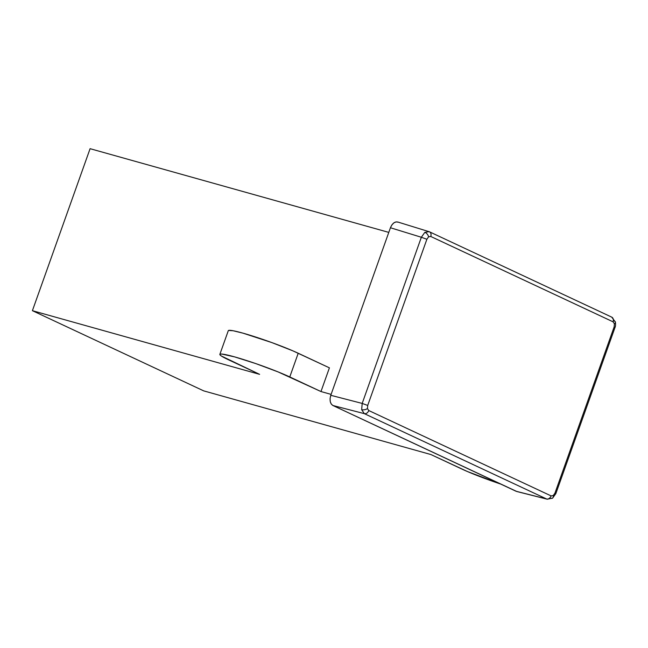 <?xml version="1.0" encoding="UTF-8"?>
<svg xmlns="http://www.w3.org/2000/svg" width="648" height="648" viewBox="0 0 648 648"><rect width="100%" height="100%" fill="white"/><g stroke="black" fill="none" stroke-linecap="round" stroke-linejoin="round"><path stroke-width="0.97" d="M219.85 354.375A41.658 3.394 19.6 0 0 228.42 359.753L259.613 374.35L32.4 310.684L90.088 148.684L388.792 232.389L90.088 148.684L32.4 310.684L259.613 374.35L221.381 356.019L219.98 354.829L220.077 354.156L221.681 354.035L234.592 356.878L255.774 363.585L278.065 371.903L320.971 391.546L329.411 367.837L298.218 353.241A41.658 3.394 -160.4 0 0 255.101 336.83A41.658 3.394 -160.4 0 0 228.299 330.666L219.85 354.375A41.658 3.394 19.6 0 1 246.653 360.539A41.658 3.394 19.6 0 1 289.778 376.942L298.218 353.241L289.778 376.942L320.971 391.546L331.104 394.389L320.971 391.546L329.411 367.837L292.847 350.835L271.909 342.606L243.041 333.169L233.167 330.755L228.525 330.448M203.683 390.866L430.896 454.54L203.683 390.866L32.4 310.684L203.683 390.866M500.758 484.088L467.451 471.541L430.896 454.54L462.081 469.144A41.658 3.394 19.6 0 0 500.758 484.088M611.429 317.018A4.212 3.2 115.1 0 1 611.777 317.156A4.212 3.2 115.1 0 1 613.065 321.821L614.409 323.798L614.134 326.932L554.963 493.104L555.83 493.646L554.963 493.104L553.246 495.558L551.084 495.89L368.777 410.54L367.44 408.564A4.212 2.017 168.2 0 1 361.673 409.698L364.322 413.643A4.212 3.2 -64.9 0 0 368.777 410.54L367.44 408.564L367.708 405.437L426.878 239.266L428.595 236.812A4.212 2.503 -125.7 0 0 424.821 232.357L421.354 237.257L426.878 239.266L428.595 236.812L430.758 236.471L613.065 321.821L614.409 323.798A4.212 2.017 -11.8 0 0 615.43 322.08A4.212 2.017 168.2 0 1 614.409 323.798L614.134 326.932L554.963 493.104L553.246 495.558A4.212 2.503 54.3 0 1 552.623 498.093A4.212 2.503 54.3 0 1 550.978 498.32M516.812 491.508L332.918 405.51L331.241 404.02L330.245 401.558L330.083 398.496L330.78 395.296L390.436 227.756L391.894 224.913L393.879 222.847L396.098 221.891L398.204 222.175C395.037 221.276 392.453 223.139 390.436 227.756L330.78 395.296L362.192 403.421L421.354 237.257L390.436 227.756L421.354 237.257L424.821 232.357L429.122 231.668A4.212 3.2 115.1 0 1 429.446 231.798A4.212 3.2 115.1 0 1 430.758 236.471L613.065 321.821A4.212 3.2 -64.9 0 0 611.753 317.147L615.43 322.072C615.681 324.786 615.543 326.584 615.001 327.475L614.134 326.932L615.001 327.475L555.83 493.646L552.606 498.101A4.212 2.503 -125.7 0 0 553.246 495.558L551.084 495.89A4.212 3.2 115.1 0 1 546.637 498.992L364.322 413.643L332.918 405.51L516.083 491.265L546.637 498.992L516.667 491.476M547.349 499.235L546.637 498.992L547.349 499.235M330.78 395.296C329.403 400.205 330.116 403.615 332.918 405.51L364.322 413.643L361.673 409.698L362.192 403.421L330.78 395.296M614.126 320.979A4.212 2.017 168.2 0 1 615.43 322.08M429.122 231.668L424.821 232.357A4.212 2.503 54.3 0 1 428.595 236.812L430.758 236.471A4.212 3.2 -64.9 0 0 429.47 231.806A4.212 3.2 -64.9 0 0 429.122 231.668L428.676 231.498M367.708 405.437L426.878 239.266L421.354 237.257L362.192 403.421L367.708 405.437L362.192 403.421L361.673 409.698A4.212 2.017 -11.8 0 0 367.44 408.564L367.708 405.437M364.322 413.643L546.637 498.992A4.212 3.2 -64.9 0 0 551.084 495.89L368.777 410.54A4.212 3.2 115.1 0 1 364.322 413.643M516.715 491.492L547.268 499.219L552.606 498.101M397.742 221.997L429.446 231.798L611.753 317.147"/></g></svg>
